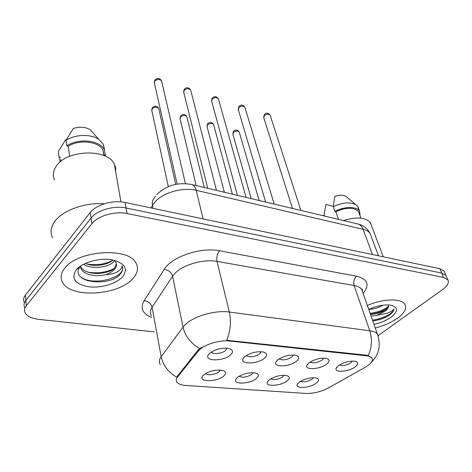 <?xml version="1.0" encoding="UTF-8"?>
<svg xmlns="http://www.w3.org/2000/svg" width="472" height="472" viewBox="0 0 472 472"><rect width="100%" height="100%" fill="white"/><g stroke="black" fill="none" stroke-linecap="round" stroke-linejoin="round"><path stroke-width="0.71" d="M256.178 378.692C249.712 384.09 232.731 384.674 235.799 379.299L237.587 377.27C243.263 373.6 249.245 372.196 255.535 373.063C259.028 374.202 259.246 376.078 256.178 378.692M239.139 376.208C242.455 377.93 246.661 377.346 251.753 374.449L253.063 372.727M286.958 381.051C280.533 386.161 264.644 386.91 267.417 381.895L269.394 379.706C275.023 376.178 280.799 374.809 286.716 375.6C290.02 376.68 290.103 378.497 286.958 381.051M270.692 378.839C273.919 380.255 277.908 379.618 282.663 376.927L284.032 375.281M316.081 383.288C309.709 388.126 294.788 389.017 297.307 384.332L299.454 382.013C305.042 378.615 310.623 377.276 316.199 377.995C319.332 379.022 319.296 380.786 316.081 383.288M300.54 381.299C303.679 382.45 307.467 381.771 311.903 379.27L313.325 377.712M223.592 376.196C217.102 381.913 198.883 382.291 202.305 376.526L203.886 374.685C209.603 370.862 215.81 369.428 222.518 370.384C226.206 371.582 226.566 373.517 223.592 376.196M205.739 373.405L205.786 373.476C207.084 375.73 215.875 374.62 219.032 371.824L220.259 370.03M264.296 358.348C257.429 364.219 239.693 364.596 243.05 358.69L244.944 356.496C250.685 352.649 256.827 351.156 263.364 352.023C267.347 353.274 267.653 355.381 264.296 358.348M246.366 355.487L246.461 355.634C249.865 357.605 254.266 357.027 259.659 353.9L261.093 351.705M296.268 361.41C289.454 366.939 272.91 367.535 275.925 362.042L278.032 359.664C283.737 355.971 289.666 354.513 295.808 355.298C299.561 356.484 299.714 358.519 296.268 361.41M279.158 358.879C282.333 360.661 286.539 360.065 291.773 357.086L293.301 354.997M326.441 364.296C319.692 369.523 304.204 370.29 306.924 365.175L309.225 362.649C314.895 359.098 320.618 357.676 326.4 358.396C329.94 359.517 329.952 361.481 326.441 364.296M310.098 362.048C313.213 363.511 317.202 362.856 322.075 360.095L323.68 358.118M354.956 367.027C348.289 371.977 333.733 372.88 336.206 368.119L338.678 365.47C344.306 362.048 349.846 360.661 355.304 361.316C358.649 362.384 358.531 364.284 354.956 367.027M339.344 365.021C342.389 366.189 346.177 365.499 350.72 362.938L352.377 361.068M230.36 355.103C223.451 361.346 204.358 361.463 208.123 355.109L209.786 353.133C215.556 349.115 221.928 347.587 228.908 348.542C233.133 349.864 233.616 352.053 230.36 355.103M211.556 351.852L211.745 352.201C213.179 354.643 222.259 353.522 225.569 350.513L226.89 348.224M198.21 351.192L199.939 349.41C205.904 343.952 220.335 339.875 229.64 341.032L366.52 355.811C369.169 356.118 370.945 356.844 371.847 357.994C373.393 360.667 371.175 363.77 365.192 367.293L328.524 387.89C321.037 391.772 313.514 393.624 305.962 393.447L185.88 385.476C181.348 385.14 178.357 384.025 176.912 382.131C175.861 380.591 176.109 378.833 177.655 376.851L198.21 351.192L197.986 350.141L201.733 347.339M64.699 268.261C60.788 273.276 60.074 278.008 62.552 282.451C70.829 298.646 118.708 295.437 132.915 278.504C137.735 273.158 138.733 267.966 135.906 262.928C128.484 246.939 77.615 250.26 64.699 268.261C60.788 273.276 60.074 278.008 62.552 282.451C70.829 298.646 118.708 295.437 132.915 278.504C137.735 273.158 138.733 267.966 135.906 262.928C128.484 246.939 77.615 250.26 64.699 268.261M375.246 327.957C383.819 325.822 391.223 322.582 397.442 318.234C404.657 312.877 407.106 308.169 404.787 304.104C401.194 298.151 382.644 298.688 367.346 305.455C382.644 298.688 401.194 298.151 404.787 304.104C407.106 308.169 404.657 312.877 397.442 318.234C391.223 322.582 383.819 325.822 375.246 327.957M160.285 364.596C158.769 362.278 159.07 359.646 161.182 356.702L183.036 327.173L185.514 324.435C194.104 316.033 215.58 309.945 229.315 312.027C231.363 321.485 230.507 330.901 226.749 340.277L366.307 355.18L368.225 355.611L371.847 357.994M92.671 280.934L87.42 280.775M446.53 276.781L445.928 275.341L441.698 273.064L126.101 207.999C114.017 205.273 96.925 210.211 91.031 218.105L25.86 300.387C23.889 302.959 23.523 305.419 24.78 307.768C23.523 305.419 23.889 302.959 25.86 300.387L91.031 218.105C96.925 210.211 114.017 205.273 126.101 207.999L441.698 273.064L445.928 275.341L446.53 276.781M368.225 355.611C371.895 347.451 372.408 339.167 369.771 330.772L229.315 312.027L217.02 261.394C203.668 258.774 183.065 264.668 174.941 273.394L172.605 276.256L152.084 307.272L161.182 356.702C163.082 365.458 168.244 372.26 176.681 377.128L197.986 350.141M378.131 335.598L442.4 289.725C447.603 285.849 449.391 282.504 447.757 279.684L443.527 277.436L127.092 213.562C114.961 210.884 97.781 215.84 91.857 223.71L26.326 305.708C24.343 308.269 23.978 310.712 25.228 313.042C27.346 316.417 31.836 318.517 38.704 319.343L154.326 331.922M83.19 278.976L84.571 279.188M444.718 272.474L444.105 271.022L439.874 268.721L125.121 202.482C113.085 199.721 96.07 204.636 90.217 212.553L25.399 295.112C23.441 297.69 23.081 300.168 24.332 302.528M104.182 203.804C85.072 202.264 62.676 210.317 54.799 221.415C50.663 227.191 49.955 232.708 52.669 237.959M115.693 171.761L115.658 167.885L114.371 164.162C107.775 148.385 66.434 149.53 56.156 166.327C53.006 171.035 52.498 175.613 54.628 180.062M114.566 260.573L113.357 262.013C107.917 267.594 91.397 269.624 83.562 264.308M112.944 260.048C107.929 265.081 93.692 267.294 85.414 263.405M116.436 263.724L114.342 268.19C112.283 270.798 106.985 272.604 98.447 273.618C88.842 273.371 82.989 271.123 80.877 266.875L81.16 268.993C83.727 274.657 95.993 277.2 105.185 274.804L105.875 274.61C109.669 273.264 112.548 271.506 114.525 269.335C116.667 266.845 117.091 264.444 115.805 262.131L115.321 261.429M81.16 268.993L80.411 266.19M80.706 265.996L80.523 266.208C67.974 281.442 106.566 287.696 119.333 275.241L119.982 274.562C122.626 271.559 123.31 268.621 122.036 265.754C122.213 267.907 120.602 269.954 117.203 271.896C114.277 273.536 110.501 274.438 105.875 274.61M76.139 269.978L75.933 270.238C71.048 278.645 75.231 284.144 88.488 286.734C100.654 288.38 116.195 283.902 122.46 276.934C128.254 269.3 125.322 263.724 113.652 260.202C101.273 257.128 82.258 262.084 76.139 269.978M61.018 161.271L60.794 159.548M66.298 139.854L65.638 139.688L58.351 151.506L58.746 154.621M60.516 157.359L59.053 157.017L60.204 161.937M59.053 157.017L58.351 151.506M104.489 149.872L103.451 144.391L105.392 155.282L104.005 154.94L103.002 150.243C99.15 141.476 79.444 138.998 68.263 146.202L69.638 156.32M93.108 132.986L90.229 129.782C85.373 126.844 79.721 126.431 73.272 128.549L66.039 140.308L66.788 145.842L68.263 146.202M103.451 144.391L98.99 139.535C91.161 133.865 75.225 134.166 66.039 140.308M104.365 149.825C100.206 140.314 78.582 137.806 66.788 145.842M122.561 267.341C124.873 277.2 95.486 286.126 81.438 277.784M113.876 268.621C105.899 272.562 97.149 273.713 87.609 272.073M112.218 260.674C104.483 264.426 96.028 265.524 86.86 263.978M371.317 225.156L370.408 222.743C365.706 217.309 356.732 216.583 343.486 220.56M382.993 305.183L382.686 305.378C378.65 307.709 374.007 309.06 368.75 309.437M371.092 316.122L376.862 315.272L384.845 311.319C387.571 309.266 388.804 307.361 388.544 305.614L386.603 308.894L384.509 310.393C381.978 312.228 377.506 313.573 371.092 314.429M372.791 320.96C378.538 320.228 383.73 318.547 388.362 315.91L389.076 315.408C392.079 313.196 393.725 311.072 394.02 309.03C392.822 310.499 390.456 311.933 386.922 313.325L376.862 315.272M373.977 324.347C380.544 322.972 386.22 320.612 390.999 317.267C398.156 311.49 398.285 307.502 391.382 305.296C384.804 304.245 377.264 305.626 368.744 309.443M333.279 206.352L325.94 204.523L323.804 215.887M324.577 216.07L324.193 214.955M359.18 213.45L358.531 211.692C354.077 207.125 346.495 207.102 335.793 211.633L338.524 219.38M346.955 197.202L345.882 196.299C343.126 194.836 339.451 194.847 334.854 196.334L333.232 206.754L334.866 211.403L335.793 211.633M358.59 210.052L357.876 206.636L355.74 204.6C349.793 201.78 342.288 202.494 333.232 206.754M360.042 215.763L359.587 211.226C356.879 206.299 344.236 206.323 334.866 211.403M394.02 309.03C393.394 313.207 382.686 318.942 372.473 320.063M388.486 306.387C383.96 309.921 377.842 312.252 370.125 313.373M388.362 315.91C383.807 318.464 378.609 320.128 372.768 320.901M387.028 308.511C382.45 311.42 376.916 313.319 370.42 314.204M366.52 355.811L366.307 355.18M177.655 376.851L177.46 375.83M229.64 341.032L229.469 340.318M356.519 276.197C353.959 278.687 353.156 281.796 354.112 285.53L217.02 261.394C216.318 257.228 217.191 253.688 219.651 250.779L356.519 276.197C367.812 279.105 370.013 284.846 363.121 293.419M362.667 292.115L361.723 289.419C360.36 287.507 357.823 286.209 354.112 285.53L369.771 330.772C373.547 331.303 376.101 332.441 377.429 334.182L378.296 336.63M199.727 348.56C190.771 343.404 185.201 336.276 183.036 327.173L172.605 276.256C171.371 272.291 168.557 270.013 164.162 269.418C171.448 256.821 200.989 246.815 219.651 250.779M151.665 317.326C142.503 313.709 139.972 308.187 144.084 300.758L164.162 269.418M443.527 277.436L439.874 268.721M127.092 213.562L125.121 202.482M91.857 223.71L90.217 212.553M26.326 305.708L25.399 295.112M144.084 300.758C148.302 301.254 150.969 303.425 152.084 307.272C150.096 310.375 149.86 313.196 151.376 315.733M371.122 236.159L370.107 233.439C368.779 231.492 366.449 230.118 363.115 229.315L196.216 190.322C182.782 186.888 162.462 192.759 154.704 202.287L152.48 205.42L153.07 208.364M203.066 218.884L196.216 190.322C195.467 187.349 194.175 185.455 192.352 184.64L191.101 184.334M155.4 196.281L154.261 197.91C152.527 199.963 151.937 202.464 152.48 205.42L151.058 207.94M156.875 194.505C166.415 185.201 178.239 181.915 192.352 184.64L358.431 224.112C360.537 224.938 362.101 226.672 363.115 229.315L372.426 254.526M378.467 255.8L370.107 233.439C366.703 227.05 361.281 224.802 358.431 224.112L356.932 223.757M161.784 81.798L161.577 80.907C159.583 78.907 157.323 78.983 154.787 81.137L154.492 83.391L177.136 184.086M158.905 109.327L158.728 108.53C156.828 106.654 154.645 106.731 152.167 108.761L151.866 110.802L168.315 186.641M190.877 90.878L190.676 90.087C188.794 88.246 186.623 88.347 184.151 90.406L183.809 92.648L207.727 188.293M218.601 99.539L218.406 98.843C216.63 97.138 214.536 97.267 212.123 99.232L211.733 101.462L237.434 195.355M245.045 107.817L244.862 107.209C243.18 105.622 241.162 105.775 238.802 107.657L238.372 109.864L265.653 202.063M270.308 115.734L270.132 115.197C268.538 113.728 266.586 113.894 264.279 115.699L263.807 117.882L292.493 208.441M186.983 117.439L186.812 116.731C185.018 114.997 182.912 115.097 180.499 117.038L180.156 119.074L196.157 185.543M213.792 125.192L213.621 124.567C211.922 122.956 209.892 123.08 207.532 124.944L207.149 126.968L224.342 192.246M239.404 132.614L239.245 132.06C237.634 130.561 235.675 130.709 233.369 132.49L232.944 134.502L251.192 198.623M84.995 279.884L87.904 280.173M236.649 378.125L235.799 379.299M268.125 380.857L267.417 381.895M297.903 383.411L297.307 384.332M203.308 375.205L202.305 376.526M244.053 357.31L243.05 358.69M276.757 360.826L275.925 362.042M307.614 364.113L306.924 365.175M336.778 367.192L336.206 368.119M209.332 353.546L208.123 355.109M211.657 351.793L211.745 352.201M362.354 291.224C362.472 289.177 362.26 288.575 361.723 289.419L377.429 334.182C381.051 345.174 379.122 354.419 371.641 361.912M447.757 279.684L444.105 271.022M154.291 82.47L154.84 80.228M155.082 79.898C157.624 77.685 159.79 78.022 161.577 80.907L185.396 183.578M175.678 184.357L158.728 108.53C157.176 105.793 155.093 105.451 152.474 107.504M151.695 109.988L152.244 107.817M183.608 91.839L184.204 89.426M184.422 89.143C186.782 87.043 188.865 87.361 190.676 90.087L216.447 190.369M211.544 100.748L212.182 98.194M212.37 97.958C214.595 95.963 216.607 96.258 218.406 98.843L246.054 197.402M238.189 109.239L238.862 106.56M239.027 106.359C241.198 104.471 243.145 104.755 244.862 107.209L274.173 204.087M263.636 117.327L264.332 114.56M264.479 114.389C266.562 112.572 268.444 112.837 270.132 115.197L300.924 210.447M204.311 187.484L186.812 116.731C185.23 114.13 183.219 113.805 180.782 115.764M179.98 118.354L180.575 116.029M232.389 194.157L213.621 124.567C212.017 122.095 210.075 121.788 207.798 123.646M206.984 126.325L207.615 123.87M259.152 200.517L239.245 132.06C237.569 129.688 235.693 129.399 233.61 131.181M232.785 133.936L233.445 131.375M114.371 164.162L120.944 201.874M80.523 266.208L75.933 270.238M103.002 150.243L103.887 155.542M90.229 129.782L98.99 139.535M370.408 222.743L383.264 256.809M358.531 211.692L360.927 218.152M345.882 196.299L355.74 204.6M357.876 206.636L359.587 211.226M370.485 314.393L371.092 314.411"/></g></svg>
